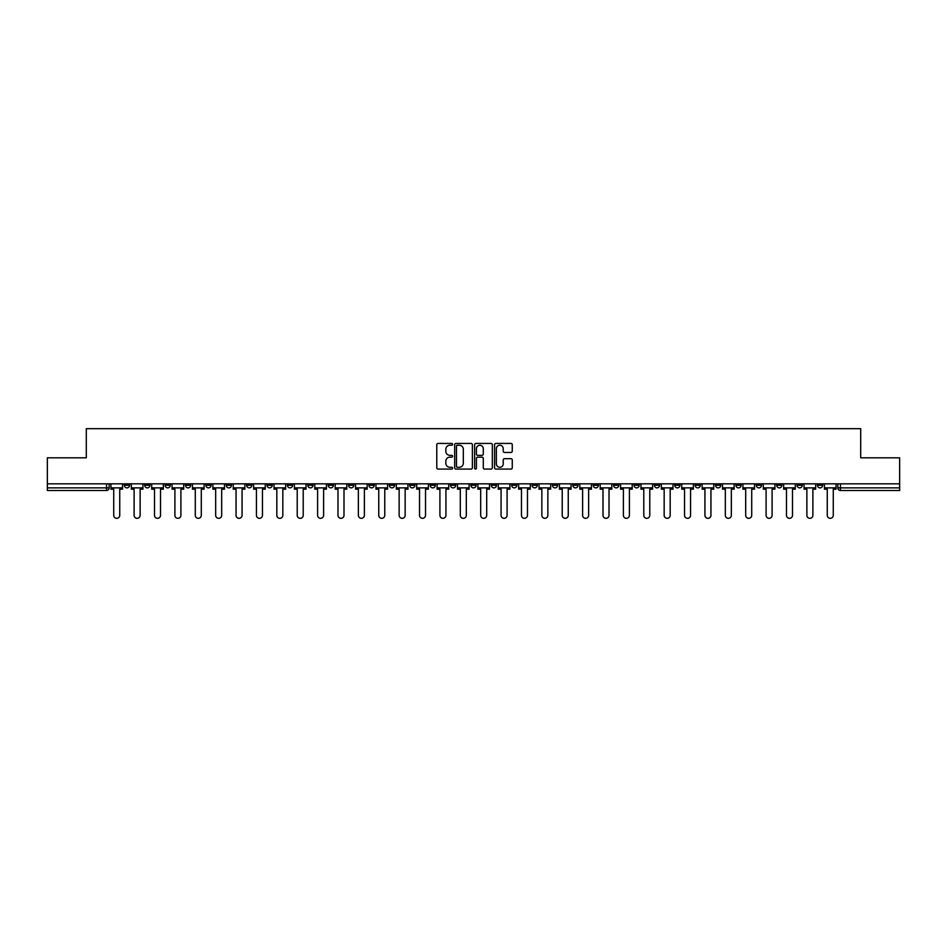 <?xml version="1.0" encoding="UTF-8"?>
<svg xmlns="http://www.w3.org/2000/svg" width="947" height="947" viewBox="0 0 947 947"><rect width="100%" height="100%" fill="white"/><g stroke="black" fill="none" stroke-linecap="round" stroke-linejoin="round"><path stroke-width="1.42" d="M452.595 444.321A0.9 0.9 0 0 0 451.695 443.421L438.07 443.421A1.278 1.278 0 0 0 436.78 444.711L436.78 467.794A1.278 1.278 0 0 0 438.07 469.073L451.695 469.073A0.9 0.9 0 0 0 452.595 468.185A0.9 0.9 0 0 0 451.695 467.285L449.932 467.285A4.108 4.108 0 0 1 445.824 463.178L445.824 461.248A4.108 4.108 0 0 1 449.932 457.152L451.695 457.152A0.9 0.9 0 0 0 452.595 456.253A0.9 0.9 0 0 0 451.695 455.353L449.932 455.353A4.108 4.108 0 0 1 445.824 451.245L445.824 449.328A4.108 4.108 0 0 1 449.932 445.22L451.695 445.22A0.9 0.9 0 0 0 452.595 444.321M797.066 483.822L797.066 485.266L802.298 485.266A2.616 2.616 0 0 1 799.682 487.871A2.616 2.616 0 0 1 797.066 485.266L797.066 483.822M674.749 483.822L674.749 485.266L679.982 485.266A2.616 2.616 0 0 1 677.365 487.871A2.616 2.616 0 0 1 674.749 485.266L674.749 483.822M654.365 483.822L654.365 485.266L659.586 485.266A2.616 2.616 0 0 1 656.981 487.871A2.616 2.616 0 0 1 654.365 485.266L654.365 483.822M532.048 483.822L532.048 485.266L537.269 485.266A2.616 2.616 0 0 1 534.664 487.871A2.616 2.616 0 0 1 532.048 485.266L532.048 483.822M511.664 483.822L511.664 485.266L516.884 485.266A2.616 2.616 0 0 1 514.268 487.871A2.616 2.616 0 0 1 511.664 485.266L511.664 483.822M491.268 483.822L491.268 485.266L496.5 485.266A2.616 2.616 0 0 1 493.884 487.871A2.616 2.616 0 0 1 491.268 485.266L491.268 483.822M450.5 483.822L450.5 485.266L455.732 485.266A2.616 2.616 0 0 1 453.116 487.871A2.616 2.616 0 0 1 450.5 485.266L450.5 483.822M409.731 485.266L409.731 483.822L409.731 485.266A2.616 2.616 0 0 0 412.336 487.871A2.616 2.616 0 0 1 409.731 485.266L414.952 485.266A2.616 2.616 0 0 1 412.336 487.871A2.616 2.616 0 0 0 414.952 485.266L414.952 483.822L414.952 485.266M389.347 485.266L389.347 483.822L389.347 485.266A2.616 2.616 0 0 0 391.951 487.871A2.616 2.616 0 0 1 389.347 485.266L394.568 485.266A2.616 2.616 0 0 1 391.951 487.871M368.951 485.266L368.951 483.822L368.951 485.266A2.616 2.616 0 0 0 371.567 487.871A2.616 2.616 0 0 1 368.951 485.266L374.183 485.266A2.616 2.616 0 0 1 371.567 487.871A2.616 2.616 0 0 0 374.183 485.266L374.183 483.822L374.183 485.266M348.567 483.822L348.567 485.266L353.799 485.266A2.616 2.616 0 0 1 351.183 487.871A2.616 2.616 0 0 1 348.567 485.266L348.567 483.822M328.183 483.822L328.183 485.266L333.415 485.266A2.616 2.616 0 0 1 330.799 487.871A2.616 2.616 0 0 1 328.183 485.266L328.183 483.822M307.799 483.822L307.799 485.266L313.019 485.266A2.616 2.616 0 0 1 310.415 487.871A2.616 2.616 0 0 1 307.799 485.266L307.799 483.822M287.415 485.266L287.415 483.822L287.415 485.266A2.616 2.616 0 0 0 290.019 487.871A2.616 2.616 0 0 1 287.415 485.266L292.635 485.266A2.616 2.616 0 0 1 290.019 487.871M246.634 485.266L246.634 483.822L246.634 485.266A2.616 2.616 0 0 0 249.25 487.871A2.616 2.616 0 0 1 246.634 485.266L251.866 485.266A2.616 2.616 0 0 1 249.25 487.871A2.616 2.616 0 0 0 251.866 485.266L251.866 483.822L251.866 485.266M226.25 485.266L226.25 483.822L226.25 485.266A2.616 2.616 0 0 0 228.866 487.871A2.616 2.616 0 0 1 226.25 485.266L231.482 485.266A2.616 2.616 0 0 1 228.866 487.871A2.616 2.616 0 0 0 231.482 485.266L231.482 483.822L231.482 485.266M205.866 485.266L205.866 483.822L205.866 485.266A2.616 2.616 0 0 0 208.482 487.871A2.616 2.616 0 0 1 205.866 485.266L211.098 485.266A2.616 2.616 0 0 1 208.482 487.871A2.616 2.616 0 0 0 211.098 485.266L211.098 483.822L211.098 485.266M185.482 485.266L185.482 483.822L185.482 485.266A2.616 2.616 0 0 0 188.098 487.871A2.616 2.616 0 0 1 185.482 485.266L190.702 485.266A2.616 2.616 0 0 1 188.098 487.871M165.098 485.266L165.098 483.822L165.098 485.266A2.616 2.616 0 0 0 167.702 487.871A2.616 2.616 0 0 1 165.098 485.266L170.318 485.266A2.616 2.616 0 0 1 167.702 487.871A2.616 2.616 0 0 0 170.318 485.266L170.318 483.822L170.318 485.266M144.702 485.266L144.702 483.822L144.702 485.266A2.616 2.616 0 0 0 147.318 487.871A2.616 2.616 0 0 1 144.702 485.266L149.934 485.266A2.616 2.616 0 0 1 147.318 487.871A2.616 2.616 0 0 0 149.934 485.266L149.934 483.822L149.934 485.266M510.989 452.465A1.278 1.278 0 0 0 512.268 451.186L512.268 444.711A1.278 1.278 0 0 0 510.989 443.421L495.849 443.421A1.278 1.278 0 0 0 494.571 444.711L494.571 467.794A1.278 1.278 0 0 0 495.849 469.073L510.989 469.073A1.278 1.278 0 0 0 512.268 467.794L512.268 459.97A1.278 1.278 0 0 0 510.989 458.691L504.514 458.691A1.278 1.278 0 0 0 503.224 459.97L503.224 463.852A3.433 3.433 0 0 1 499.791 467.285A3.433 3.433 0 0 1 496.37 463.852L496.37 448.653A3.433 3.433 0 0 1 499.791 445.22A3.433 3.433 0 0 1 503.224 448.653L503.224 451.186A1.278 1.278 0 0 0 504.514 452.465L510.989 452.465M47.35 483.822L47.35 457.815L86.295 457.815L86.295 428.671L860.705 428.671L860.705 457.815L899.65 457.815L899.65 483.822L47.35 483.822L47.35 487.871L109.165 487.871L109.165 483.822M472.375 444.711A1.278 1.278 0 0 0 471.097 443.421L455.957 443.421A1.278 1.278 0 0 0 454.678 444.711L454.678 467.794A1.278 1.278 0 0 0 455.957 469.073L471.097 469.073A1.278 1.278 0 0 0 472.375 467.794L472.375 444.711M475.903 443.421L491.043 443.421A1.278 1.278 0 0 1 492.322 444.711L492.322 467.794A1.278 1.278 0 0 1 491.043 469.073L484.568 469.073A1.278 1.278 0 0 1 483.278 467.794L483.278 458.431A1.278 1.278 0 0 0 481.999 457.152L477.702 457.152A1.278 1.278 0 0 0 476.424 458.431L476.424 468.185A0.9 0.9 0 0 1 475.524 469.073A0.9 0.9 0 0 1 474.625 468.185L474.625 444.711A1.278 1.278 0 0 1 475.903 443.421M837.835 483.822L837.835 487.871L899.65 487.871L899.65 490.487L840.451 490.487A2.616 2.616 0 0 1 837.835 487.871A2.616 2.616 0 0 0 840.451 490.487L840.451 483.822M899.65 483.822L899.65 487.871M109.165 487.871A2.616 2.616 0 0 1 106.549 490.487L47.35 490.487L47.35 487.871M822.683 483.822L822.683 485.266A2.616 2.616 0 0 1 820.066 487.871A2.616 2.616 0 0 1 817.45 485.266L822.683 485.266M817.45 483.822L817.45 485.266M802.298 483.822L802.298 485.266A2.616 2.616 0 0 1 799.682 487.871M781.902 483.822L781.902 485.266A2.616 2.616 0 0 1 779.298 487.871A2.616 2.616 0 0 1 776.682 485.266L781.902 485.266M776.682 483.822L776.682 485.266M761.518 483.822L761.518 485.266A2.616 2.616 0 0 1 758.902 487.871A2.616 2.616 0 0 1 756.298 485.266L761.518 485.266M756.298 483.822L756.298 485.266M741.134 483.822L741.134 485.266A2.616 2.616 0 0 1 738.518 487.871A2.616 2.616 0 0 1 735.902 485.266A2.616 2.616 0 0 0 738.518 487.871M735.902 483.822L735.902 485.266L741.134 485.266M720.75 483.822L720.75 485.266A2.616 2.616 0 0 1 718.134 487.871A2.616 2.616 0 0 1 715.518 485.266L720.75 485.266M715.518 483.822L715.518 485.266M700.366 483.822L700.366 485.266A2.616 2.616 0 0 1 697.75 487.871A2.616 2.616 0 0 1 695.134 485.266L700.366 485.266M695.134 483.822L695.134 485.266M679.982 483.822L679.982 485.266M659.586 483.822L659.586 485.266L659.586 483.822M639.201 483.822L639.201 485.266A2.616 2.616 0 0 1 636.585 487.871A2.616 2.616 0 0 1 633.981 485.266L639.201 485.266M633.981 483.822L633.981 485.266M618.817 483.822L618.817 485.266A2.616 2.616 0 0 1 616.201 487.871A2.616 2.616 0 0 1 613.585 485.266L618.817 485.266M613.585 483.822L613.585 485.266M598.433 483.822L598.433 485.266A2.616 2.616 0 0 1 595.817 487.871A2.616 2.616 0 0 1 593.201 485.266L598.433 485.266M593.201 483.822L593.201 485.266M578.049 483.822L578.049 485.266A2.616 2.616 0 0 1 575.433 487.871A2.616 2.616 0 0 1 572.817 485.266L578.049 485.266M572.817 483.822L572.817 485.266M557.653 483.822L557.653 485.266A2.616 2.616 0 0 1 555.049 487.871A2.616 2.616 0 0 1 552.432 485.266L557.653 485.266M552.432 483.822L552.432 485.266M537.269 483.822L537.269 485.266A2.616 2.616 0 0 1 534.664 487.871M516.884 483.822L516.884 485.266M496.5 485.266L496.5 483.822L496.5 485.266A2.616 2.616 0 0 1 493.884 487.871M476.116 483.822L476.116 485.266A2.616 2.616 0 0 1 473.5 487.871A2.616 2.616 0 0 1 470.884 485.266A2.616 2.616 0 0 0 473.5 487.871A2.616 2.616 0 0 0 476.116 485.266L470.884 485.266L470.884 483.822M455.732 485.266L455.732 483.822L455.732 485.266A2.616 2.616 0 0 1 453.116 487.871M435.336 483.822L435.336 485.266A2.616 2.616 0 0 1 432.732 487.871A2.616 2.616 0 0 1 430.116 485.266A2.616 2.616 0 0 0 432.732 487.871M430.116 483.822L430.116 485.266L435.336 485.266M394.568 483.822L394.568 485.266L394.568 483.822M353.799 485.266L353.799 483.822L353.799 485.266A2.616 2.616 0 0 1 351.183 487.871M333.415 485.266L333.415 483.822L333.415 485.266A2.616 2.616 0 0 1 330.799 487.871M313.019 485.266L313.019 483.822L313.019 485.266A2.616 2.616 0 0 1 310.415 487.871M292.635 483.822L292.635 485.266L292.635 483.822M272.251 485.266L272.251 483.822L272.251 485.266A2.616 2.616 0 0 1 269.635 487.871A2.616 2.616 0 0 1 267.018 485.266L272.251 485.266A2.616 2.616 0 0 1 269.635 487.871M267.018 483.822L267.018 485.266M190.702 483.822L190.702 485.266L190.702 483.822M129.55 483.822L129.55 485.266A2.616 2.616 0 0 1 126.934 487.871A2.616 2.616 0 0 1 124.317 485.266A2.616 2.616 0 0 0 126.934 487.871A2.616 2.616 0 0 0 129.55 485.266L129.55 483.822M124.317 483.822L124.317 485.266L129.55 485.266M457.365 445.22A0.9 0.9 0 0 0 456.478 446.12L456.478 466.386A0.9 0.9 0 0 0 457.365 467.285L459.224 467.285A4.108 4.108 0 0 0 463.332 463.178L463.332 449.328A4.108 4.108 0 0 0 459.224 445.22L457.365 445.22M483.278 448.712A3.433 3.433 0 0 0 479.845 445.279A3.433 3.433 0 0 0 476.424 448.712L476.424 454.075A1.278 1.278 0 0 0 477.702 455.353L481.999 455.353A1.278 1.278 0 0 0 483.278 454.075L483.278 448.712M110.929 487.871L110.929 489.185L113.735 489.185L113.735 515.322A3.007 3.007 0 0 0 116.741 518.329A3.007 3.007 0 0 0 119.748 515.322L119.748 489.185L122.554 489.185L122.554 487.871L110.929 487.871L110.929 483.822M122.554 487.871L122.554 483.822M131.313 487.871L131.313 489.185L134.119 489.185L134.119 515.322A3.007 3.007 0 0 0 137.126 518.329A3.007 3.007 0 0 0 140.132 515.322L140.132 489.185L142.938 489.185L142.938 487.871L131.313 487.871L131.313 483.822M142.938 487.871L142.938 483.822M151.698 487.871L151.698 489.185L154.503 489.185L154.503 515.322A3.007 3.007 0 0 0 157.51 518.329A3.007 3.007 0 0 0 160.517 515.322L160.517 489.185L163.334 489.185L163.334 487.871L151.698 487.871L151.698 483.822M163.334 487.871L163.334 483.822M172.082 487.871L172.082 489.185L174.899 489.185L174.899 515.322A3.007 3.007 0 0 0 177.906 518.329A3.007 3.007 0 0 0 180.901 515.322L180.901 489.185L183.718 489.185L183.718 487.871L172.082 487.871L172.082 483.822M183.718 487.871L183.718 483.822M192.466 487.871L192.466 489.185L195.283 489.185L195.283 515.322A3.007 3.007 0 0 0 198.29 518.329A3.007 3.007 0 0 0 201.297 515.322L201.297 489.185L204.102 489.185L204.102 487.871L192.466 487.871L192.466 483.822M204.102 487.871L204.102 483.822M212.862 487.871L212.862 489.185L215.667 489.185L215.667 515.322A3.007 3.007 0 0 0 218.674 518.329A3.007 3.007 0 0 0 221.681 515.322L221.681 489.185L224.486 489.185L224.486 487.871L212.862 487.871L212.862 483.822M224.486 487.871L224.486 483.822M233.246 487.871L233.246 489.185L236.052 489.185L236.052 515.322A3.007 3.007 0 0 0 239.058 518.329A3.007 3.007 0 0 0 242.065 515.322L242.065 489.185L244.871 489.185L244.871 487.871L233.246 487.871L233.246 483.822M244.871 487.871L244.871 483.822M253.63 487.871L253.63 489.185L256.436 489.185L256.436 515.322A3.007 3.007 0 0 0 259.442 518.329A3.007 3.007 0 0 0 262.449 515.322L262.449 489.185L265.255 489.185L265.255 487.871L253.63 487.871L253.63 483.822M265.255 487.871L265.255 483.822M274.014 487.871L274.014 489.185L276.82 489.185L276.82 515.322A3.007 3.007 0 0 0 279.827 518.329A3.007 3.007 0 0 0 282.833 515.322L282.833 489.185L285.651 489.185L285.651 487.871L274.014 487.871L274.014 483.822M285.651 487.871L285.651 483.822M294.399 487.871L294.399 489.185L297.216 489.185L297.216 515.322A3.007 3.007 0 0 0 300.223 518.329A3.007 3.007 0 0 0 303.218 515.322L303.218 489.185L306.035 489.185L306.035 487.871L294.399 487.871L294.399 483.822M306.035 487.871L306.035 483.822M314.783 487.871L314.783 489.185L317.6 489.185L317.6 515.322A3.007 3.007 0 0 0 320.607 518.329A3.007 3.007 0 0 0 323.614 515.322L323.614 489.185L326.419 489.185L326.419 487.871L314.783 487.871L314.783 483.822M326.419 487.871L326.419 483.822M335.179 487.871L335.179 489.185L337.984 489.185L337.984 515.322A3.007 3.007 0 0 0 340.991 518.329A3.007 3.007 0 0 0 343.998 515.322L343.998 489.185L346.803 489.185L346.803 487.871L335.179 487.871L335.179 483.822M346.803 487.871L346.803 483.822M355.563 487.871L355.563 489.185L358.368 489.185L358.368 515.322A3.007 3.007 0 0 0 361.375 518.329A3.007 3.007 0 0 0 364.382 515.322L364.382 489.185L367.187 489.185L367.187 487.871L355.563 487.871L355.563 483.822M367.187 487.871L367.187 483.822M375.947 487.871L375.947 489.185L378.753 489.185L378.753 515.322A3.007 3.007 0 0 0 381.759 518.329A3.007 3.007 0 0 0 384.766 515.322L384.766 489.185L387.572 489.185L387.572 487.871L375.947 487.871L375.947 483.822M387.572 487.871L387.572 483.822M396.331 487.871L396.331 489.185L399.137 489.185L399.137 515.322A3.007 3.007 0 0 0 402.144 518.329A3.007 3.007 0 0 0 405.15 515.322L405.15 489.185L407.968 489.185L407.968 487.871L396.331 487.871L396.331 483.822M407.968 487.871L407.968 483.822M416.716 487.871L416.716 489.185L419.533 489.185L419.533 515.322A3.007 3.007 0 0 0 422.54 518.329A3.007 3.007 0 0 0 425.534 515.322L425.534 489.185L428.352 489.185L428.352 487.871L416.716 487.871L416.716 483.822M428.352 487.871L428.352 483.822M437.1 487.871L437.1 489.185L439.917 489.185L439.917 515.322A3.007 3.007 0 0 0 442.924 518.329A3.007 3.007 0 0 0 445.93 515.322L445.93 489.185L448.736 489.185L448.736 487.871L437.1 487.871L437.1 483.822M448.736 487.871L448.736 483.822M457.496 487.871L457.496 489.185L460.301 489.185L460.301 515.322A3.007 3.007 0 0 0 463.308 518.329A3.007 3.007 0 0 0 466.315 515.322L466.315 489.185L469.12 489.185L469.12 487.871L457.496 487.871L457.496 483.822M469.12 487.871L469.12 483.822M477.88 487.871L477.88 489.185L480.685 489.185L480.685 515.322A3.007 3.007 0 0 0 483.692 518.329A3.007 3.007 0 0 0 486.699 515.322L486.699 489.185L489.504 489.185L489.504 487.871L477.88 487.871L477.88 483.822M489.504 487.871L489.504 483.822M498.264 487.871L498.264 489.185L501.07 489.185L501.07 515.322A3.007 3.007 0 0 0 504.076 518.329A3.007 3.007 0 0 0 507.083 515.322L507.083 489.185L509.9 489.185L509.9 487.871L498.264 487.871L498.264 483.822M509.9 487.871L509.9 483.822M518.648 487.871L518.648 489.185L521.466 489.185L521.466 515.322A3.007 3.007 0 0 0 524.46 518.329A3.007 3.007 0 0 0 527.467 515.322L527.467 489.185L530.284 489.185L530.284 487.871L518.648 487.871L518.648 483.822M530.284 487.871L530.284 483.822M539.032 487.871L539.032 489.185L541.85 489.185L541.85 515.322A3.007 3.007 0 0 0 544.856 518.329A3.007 3.007 0 0 0 547.863 515.322L547.863 489.185L550.669 489.185L550.669 487.871L539.032 487.871L539.032 483.822M550.669 487.871L550.669 483.822M559.428 487.871L559.428 489.185L562.234 489.185L562.234 515.322A3.007 3.007 0 0 0 565.241 518.329A3.007 3.007 0 0 0 568.247 515.322L568.247 489.185L571.053 489.185L571.053 487.871L559.428 487.871L559.428 483.822M571.053 487.871L571.053 483.822M579.813 487.871L579.813 489.185L582.618 489.185L582.618 515.322A3.007 3.007 0 0 0 585.625 518.329A3.007 3.007 0 0 0 588.632 515.322L588.632 489.185L591.437 489.185L591.437 487.871L579.813 487.871L579.813 483.822M591.437 487.871L591.437 483.822M600.197 487.871L600.197 489.185L603.002 489.185L603.002 515.322A3.007 3.007 0 0 0 606.009 518.329A3.007 3.007 0 0 0 609.016 515.322L609.016 489.185L611.821 489.185L611.821 487.871L600.197 487.871L600.197 483.822M611.821 487.871L611.821 483.822M620.581 487.871L620.581 489.185L623.386 489.185L623.386 515.322A3.007 3.007 0 0 0 626.393 518.329A3.007 3.007 0 0 0 629.4 515.322L629.4 489.185L632.217 489.185L632.217 487.871L620.581 487.871L620.581 483.822M632.217 487.871L632.217 483.822M640.965 487.871L640.965 489.185L643.782 489.185L643.782 515.322A3.007 3.007 0 0 0 646.777 518.329A3.007 3.007 0 0 0 649.784 515.322L649.784 489.185L652.601 489.185L652.601 487.871L640.965 487.871L640.965 483.822M652.601 487.871L652.601 483.822M661.349 487.871L661.349 489.185L664.167 489.185L664.167 515.322A3.007 3.007 0 0 0 667.173 518.329A3.007 3.007 0 0 0 670.18 515.322L670.18 489.185L672.986 489.185L672.986 487.871L661.349 487.871L661.349 483.822M672.986 487.871L672.986 483.822M681.745 487.871L681.745 489.185L684.551 489.185L684.551 515.322A3.007 3.007 0 0 0 687.558 518.329A3.007 3.007 0 0 0 690.564 515.322L690.564 489.185L693.37 489.185L693.37 487.871L681.745 487.871L681.745 483.822M693.37 487.871L693.37 483.822M702.129 487.871L702.129 489.185L704.935 489.185L704.935 515.322A3.007 3.007 0 0 0 707.942 518.329A3.007 3.007 0 0 0 710.948 515.322L710.948 489.185L713.754 489.185L713.754 487.871L702.129 487.871L702.129 483.822M713.754 487.871L713.754 483.822M722.514 487.871L722.514 489.185L725.319 489.185L725.319 515.322A3.007 3.007 0 0 0 728.326 518.329A3.007 3.007 0 0 0 731.333 515.322L731.333 489.185L734.138 489.185L734.138 487.871L722.514 487.871L722.514 483.822M734.138 487.871L734.138 483.822M742.898 487.871L742.898 489.185L745.703 489.185L745.703 515.322A3.007 3.007 0 0 0 748.71 518.329A3.007 3.007 0 0 0 751.717 515.322L751.717 489.185L754.534 489.185L754.534 487.871L742.898 487.871L742.898 483.822M754.534 487.871L754.534 483.822M763.282 487.871L763.282 489.185L766.099 489.185L766.099 515.322A3.007 3.007 0 0 0 769.094 518.329A3.007 3.007 0 0 0 772.101 515.322L772.101 489.185L774.918 489.185L774.918 487.871L763.282 487.871L763.282 483.822M774.918 487.871L774.918 483.822M783.666 487.871L783.666 489.185L786.484 489.185L786.484 515.322A3.007 3.007 0 0 0 789.49 518.329A3.007 3.007 0 0 0 792.497 515.322L792.497 489.185L795.302 489.185L795.302 487.871L783.666 487.871L783.666 483.822M795.302 487.871L795.302 483.822M804.062 487.871L804.062 489.185L806.868 489.185L806.868 515.322A3.007 3.007 0 0 0 809.874 518.329A3.007 3.007 0 0 0 812.881 515.322L812.881 489.185L815.687 489.185L815.687 487.871L804.062 487.871L804.062 483.822M815.687 487.871L815.687 483.822M824.446 487.871L824.446 489.185L827.252 489.185L827.252 515.322A3.007 3.007 0 0 0 830.259 518.329A3.007 3.007 0 0 0 833.265 515.322L833.265 489.185L836.071 489.185L836.071 487.871L824.446 487.871L824.446 483.822M836.071 487.871L836.071 483.822M106.549 483.822L106.549 490.487"/></g></svg>
